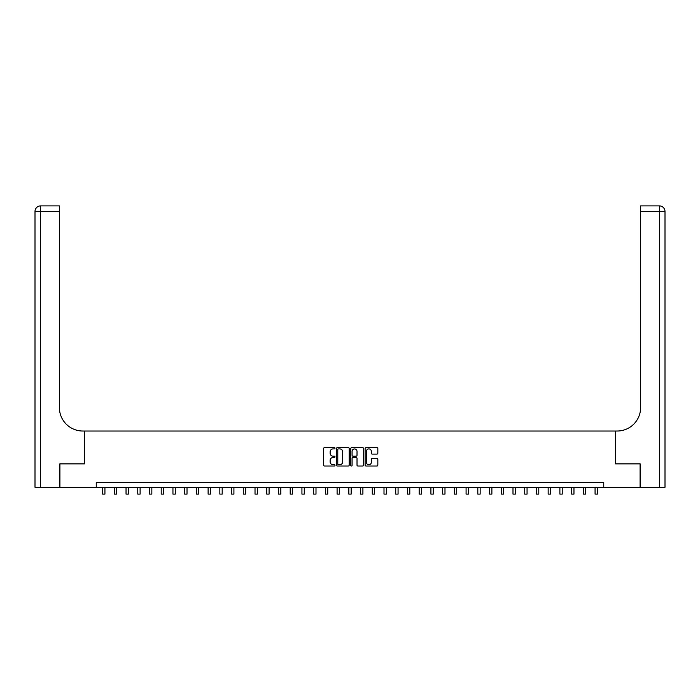 <?xml version="1.0" encoding="UTF-8"?>
<svg xmlns="http://www.w3.org/2000/svg" width="700" height="700" viewBox="0 0 700 700"><rect width="100%" height="100%" fill="white"/><g stroke="black" fill="none" stroke-linecap="round" stroke-linejoin="round"><path stroke-width="1.05" d="M334.994 448.262A0.647 0.647 0 0 0 334.346 447.615L324.564 447.615A0.919 0.919 0 0 0 323.645 448.534L323.645 465.106A0.919 0.919 0 0 0 324.564 466.025L334.346 466.025A0.647 0.647 0 0 0 334.994 465.386A0.647 0.647 0 0 0 334.346 464.739L333.078 464.739A2.949 2.949 0 0 1 330.137 461.79L330.137 460.416A2.949 2.949 0 0 1 333.078 457.468L334.346 457.468A0.647 0.647 0 0 0 334.994 456.82A0.647 0.647 0 0 0 334.346 456.173L333.078 456.173A2.949 2.949 0 0 1 330.137 453.233L330.137 451.85A2.949 2.949 0 0 1 333.078 448.901L334.346 448.901A0.647 0.647 0 0 0 334.994 448.262M376.906 454.108A0.919 0.919 0 0 0 377.834 453.18L377.834 448.534A0.919 0.919 0 0 0 376.906 447.615L366.047 447.615A0.919 0.919 0 0 0 365.12 448.534L365.12 465.106A0.919 0.919 0 0 0 366.047 466.025L376.906 466.025A0.919 0.919 0 0 0 377.834 465.106L377.834 459.489A0.919 0.919 0 0 0 376.906 458.57L372.26 458.57A0.919 0.919 0 0 0 371.341 459.489L371.341 462.28A2.459 2.459 0 0 1 368.874 464.739A2.459 2.459 0 0 1 366.415 462.28L366.415 451.369A2.459 2.459 0 0 1 368.874 448.901A2.459 2.459 0 0 1 371.341 451.369L371.341 453.18A0.919 0.919 0 0 0 372.26 454.108L376.906 454.108M665 487.305L665 211.523L665 487.305L640.141 487.305L640.141 463.855L615.466 463.855L640.097 463.855L640.097 487.305L603.741 487.305L603.741 482.615L96.259 482.615L96.259 487.305L603.741 487.305M96.259 487.305L59.902 487.305L59.902 463.855L84.534 463.855L84.534 431.025L615.466 431.025L615.466 463.855L615.466 431.025L617.155 431.025A23.45 23.45 0 0 0 640.614 407.575L640.614 205.888L659.374 205.888L640.614 205.888M349.195 448.534A0.919 0.919 0 0 0 348.276 447.615L337.409 447.615A0.919 0.919 0 0 0 336.49 448.534L336.49 465.106A0.919 0.919 0 0 0 337.409 466.025L348.276 466.025A0.919 0.919 0 0 0 349.195 465.106L349.195 448.534M351.724 447.615L362.591 447.615A0.919 0.919 0 0 1 363.51 448.534L363.51 465.106A0.919 0.919 0 0 1 362.591 466.025L357.945 466.025A0.919 0.919 0 0 1 357.017 465.106L357.017 458.386A0.919 0.919 0 0 0 356.099 457.468L353.019 457.468A0.919 0.919 0 0 0 352.091 458.386L352.091 465.386A0.647 0.647 0 0 1 351.453 466.025A0.647 0.647 0 0 1 350.805 465.386L350.805 448.534A0.919 0.919 0 0 1 351.724 447.615M338.424 448.901A0.647 0.647 0 0 0 337.776 449.549L337.776 464.091A0.647 0.647 0 0 0 338.424 464.739L339.754 464.739A2.949 2.949 0 0 0 342.703 461.79L342.703 451.85A2.949 2.949 0 0 0 339.754 448.901L338.424 448.901M357.017 451.412A2.459 2.459 0 0 0 354.559 448.945A2.459 2.459 0 0 0 352.091 451.412L352.091 455.254A0.919 0.919 0 0 0 353.019 456.173L356.099 456.173A0.919 0.919 0 0 0 357.017 455.254L357.017 451.412M102.585 487.305L102.585 494.113L104.93 494.113L104.93 487.305M114.31 487.305L114.31 494.113L116.655 494.113L116.655 487.305M126.035 487.305L126.035 494.113L128.38 494.113L128.38 487.305M137.76 487.305L137.76 494.113L140.114 494.113L140.114 487.305M149.494 487.305L149.494 494.113L151.839 494.113L151.839 487.305M59.859 463.855L84.534 463.855L84.534 431.025L82.845 431.025A23.45 23.45 0 0 1 59.386 407.575L59.386 211.523L40.626 211.523L40.626 487.305L59.859 487.305L59.859 463.855M40.626 487.305L35 487.305L35 211.523A5.626 5.626 0 0 1 40.626 205.888L59.386 205.888L59.386 211.523M59.386 205.888L40.626 205.888A5.626 5.626 0 0 0 35 211.523L40.626 211.523L40.626 205.888M82.845 431.025A23.45 23.45 0 0 1 59.386 407.575M659.374 487.305L659.374 211.523L665 211.523L665 431.025L665 211.523A5.626 5.626 0 0 0 659.374 205.888L659.374 211.523L640.614 211.523M617.155 431.025A23.45 23.45 0 0 0 640.614 407.575M161.219 487.305L161.219 494.113L163.564 494.113L163.564 487.305M172.944 487.305L172.944 494.113L175.289 494.113L175.289 487.305M184.669 487.305L184.669 494.113L187.014 494.113L187.014 487.305M196.394 487.305L196.394 494.113L198.739 494.113L198.739 487.305M208.119 487.305L208.119 494.113L210.464 494.113L210.464 487.305M219.844 487.305L219.844 494.113L222.189 494.113L222.189 487.305M231.569 487.305L231.569 494.113L233.914 494.113L233.914 487.305M243.294 487.305L243.294 494.113L245.639 494.113L245.639 487.305M255.019 487.305L255.019 494.113L257.364 494.113L257.364 487.305M266.744 487.305L266.744 494.113L269.089 494.113L269.089 487.305M278.469 487.305L278.469 494.113L280.822 494.113L280.822 487.305M290.203 487.305L290.203 494.113L292.547 494.113L292.547 487.305M301.928 487.305L301.928 494.113L304.273 494.113L304.273 487.305M313.652 487.305L313.652 494.113L315.998 494.113L315.998 487.305M325.377 487.305L325.377 494.113L327.723 494.113L327.723 487.305M337.102 487.305L337.102 494.113L339.447 494.113L339.447 487.305M348.828 487.305L348.828 494.113L351.172 494.113L351.172 487.305M360.553 487.305L360.553 494.113L362.898 494.113L362.898 487.305M372.277 487.305L372.277 494.113L374.623 494.113L374.623 487.305M384.002 487.305L384.002 494.113L386.348 494.113L386.348 487.305M395.727 487.305L395.727 494.113L398.072 494.113L398.072 487.305M407.453 487.305L407.453 494.113L409.797 494.113L409.797 487.305M419.178 487.305L419.178 494.113L421.531 494.113L421.531 487.305M430.911 487.305L430.911 494.113L433.256 494.113L433.256 487.305M442.636 487.305L442.636 494.113L444.981 494.113L444.981 487.305M454.361 487.305L454.361 494.113L456.706 494.113L456.706 487.305M466.086 487.305L466.086 494.113L468.431 494.113L468.431 487.305M477.811 487.305L477.811 494.113L480.156 494.113L480.156 487.305M489.536 487.305L489.536 494.113L491.881 494.113L491.881 487.305M501.261 487.305L501.261 494.113L503.606 494.113L503.606 487.305M512.986 487.305L512.986 494.113L515.331 494.113L515.331 487.305M524.711 487.305L524.711 494.113L527.056 494.113L527.056 487.305M536.436 487.305L536.436 494.113L538.781 494.113L538.781 487.305M548.161 487.305L548.161 494.113L550.506 494.113L550.506 487.305M559.886 487.305L559.886 494.113L562.24 494.113L562.24 487.305M571.62 487.305L571.62 494.113L573.965 494.113L573.965 487.305M583.345 487.305L583.345 494.113L585.69 494.113L585.69 487.305M595.07 487.305L595.07 494.113L597.415 494.113L597.415 487.305M102.585 494.113L104.93 494.113M114.31 494.113L116.655 494.113M126.035 494.113L128.38 494.113M137.76 494.113L140.114 494.113M149.494 494.113L151.839 494.113M161.219 494.113L163.564 494.113M172.944 494.113L175.289 494.113M184.669 494.113L187.014 494.113M196.394 494.113L198.739 494.113M208.119 494.113L210.464 494.113M219.844 494.113L222.189 494.113M231.569 494.113L233.914 494.113M243.294 494.113L245.639 494.113M255.019 494.113L257.364 494.113M266.744 494.113L269.089 494.113M278.469 494.113L280.822 494.113M290.203 494.113L292.547 494.113M301.928 494.113L304.273 494.113M313.652 494.113L315.998 494.113M325.377 494.113L327.723 494.113M337.102 494.113L339.447 494.113M348.828 494.113L351.172 494.113M360.553 494.113L362.898 494.113M372.277 494.113L374.623 494.113M384.002 494.113L386.348 494.113M395.727 494.113L398.072 494.113M407.453 494.113L409.797 494.113M419.178 494.113L421.531 494.113M430.911 494.113L433.256 494.113M442.636 494.113L444.981 494.113M454.361 494.113L456.706 494.113M466.086 494.113L468.431 494.113M477.811 494.113L480.156 494.113M489.536 494.113L491.881 494.113M501.261 494.113L503.606 494.113M512.986 494.113L515.331 494.113M524.711 494.113L527.056 494.113M536.436 494.113L538.781 494.113M548.161 494.113L550.506 494.113M559.886 494.113L562.24 494.113M571.62 494.113L573.965 494.113M583.345 494.113L585.69 494.113M595.07 494.113L597.415 494.113"/></g></svg>
